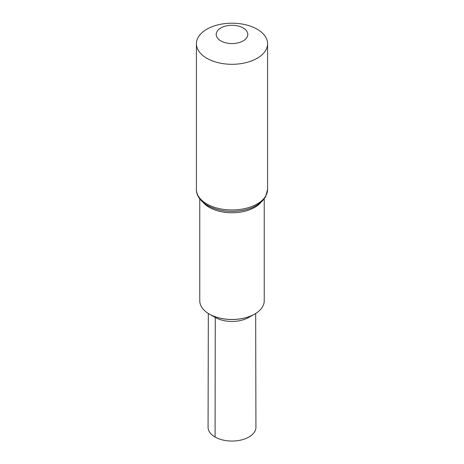 <?xml version="1.0" encoding="UTF-8"?>
<svg xmlns="http://www.w3.org/2000/svg" width="464" height="464" viewBox="0 0 464 464"><rect width="100%" height="100%" fill="white"/><g stroke="black" fill="none" stroke-linecap="round" stroke-linejoin="round"><path stroke-width="0.7" d="M264.231 198.87L264.231 300.846A32.231 18.606 180 0 1 254.585 314.122A32.231 18.606 180 0 1 209.415 314.122A32.231 18.606 180 0 1 209.212 314.006A32.231 18.606 180 0 1 199.769 300.846L199.769 198.87M254.516 314.163A32.033 18.496 180 0 1 254.446 314.203A32.033 18.496 180 0 1 209.554 314.203A32.033 18.496 180 0 1 209.484 314.163M206.834 58.278A35.589 20.549 180 0 1 196.411 43.749A35.589 20.549 180 0 1 232 23.2A35.589 20.549 180 0 1 267.589 43.749A35.589 20.549 180 0 1 245.618 62.733A35.589 20.549 180 0 1 206.834 58.278M220.818 40.884A15.817 9.135 180 0 1 227.905 25.607A15.817 9.135 180 0 1 247.277 36.789A15.817 9.135 180 0 1 220.818 40.884M209.554 314.203L215.418 317.527A23.664 13.659 180 0 0 248.582 317.527L254.446 314.203A32.033 18.496 180 0 1 209.554 314.203L209.415 314.122M255.676 313.473L255.925 427.234A23.925 13.816 180 0 1 241.17 440.011A23.925 13.816 180 0 1 215.081 437.018A23.925 13.816 180 0 1 208.075 427.234L208.324 313.473M215.267 317.44L215.081 437.018M260.983 202.304A32.231 18.606 180 0 1 209.212 207.327A32.231 18.606 180 0 1 203.017 202.304M206.834 203.945A35.589 20.549 180 0 1 196.411 189.416C196.197 193.969 198.969 200.396 207.53 205.482C217.657 210.911 229.239 212.576 242.283 210.47C247.677 209.484 252.433 207.808 256.551 205.436L262.247 201.132L265.565 196.84L267.589 189.416A35.589 20.549 180 0 1 245.618 208.4A35.589 20.549 180 0 1 206.834 203.945M196.411 43.749L196.411 189.416M267.589 43.749L267.589 189.416"/></g></svg>
